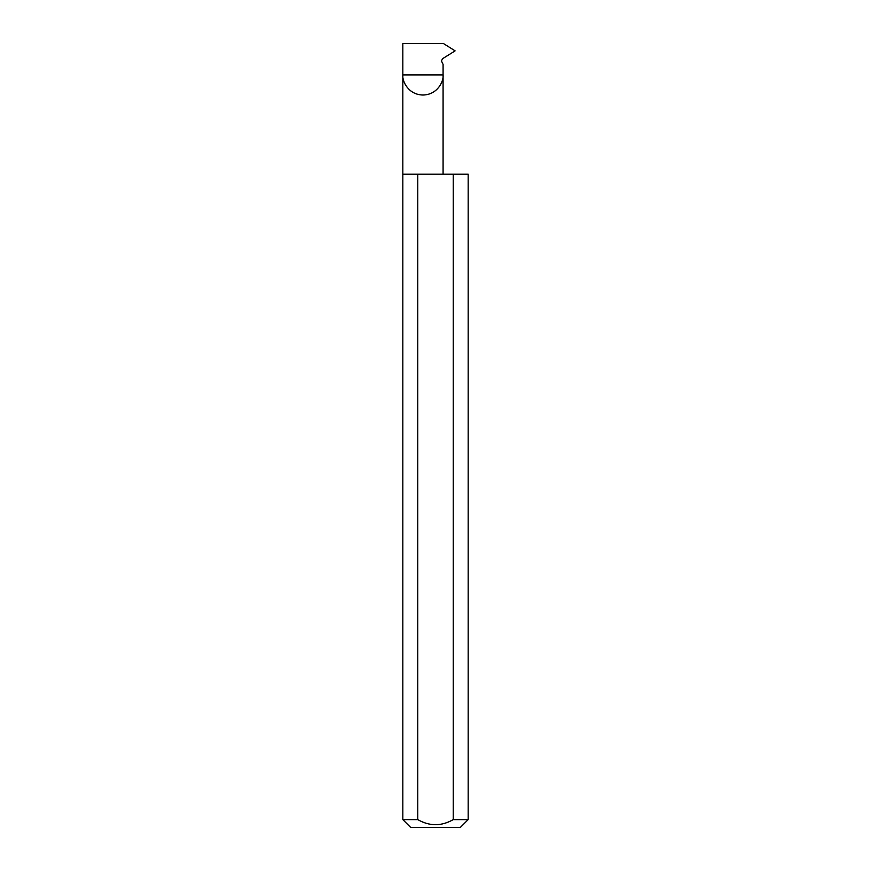<?xml version="1.0" encoding="UTF-8"?>
<svg xmlns="http://www.w3.org/2000/svg" width="871" height="871" viewBox="0 0 871 871"><rect width="100%" height="100%" fill="white"/><g stroke="black" fill="none" stroke-linecap="round" stroke-linejoin="round"><path stroke-width="1.31" d="M468.163 819.611L453.225 819.611L453.225 174.2L468.163 174.2L468.163 819.611L460.324 827.45L410.677 827.45L402.838 819.611L402.838 74.906L443.078 74.906C443.883 80.796 437.852 94.754 422.958 95.026C408.064 94.754 402.032 80.796 402.838 74.906L402.838 43.55L443.47 43.55L455.108 50.866L442.708 58.618L441.39 60.872L443.078 64.378L443.078 174.2M453.225 819.611C441.412 826.383 429.599 826.383 417.775 819.611L402.838 819.611M417.775 819.611L417.775 174.2L402.838 174.2M417.775 174.2L453.225 174.2"/></g></svg>
